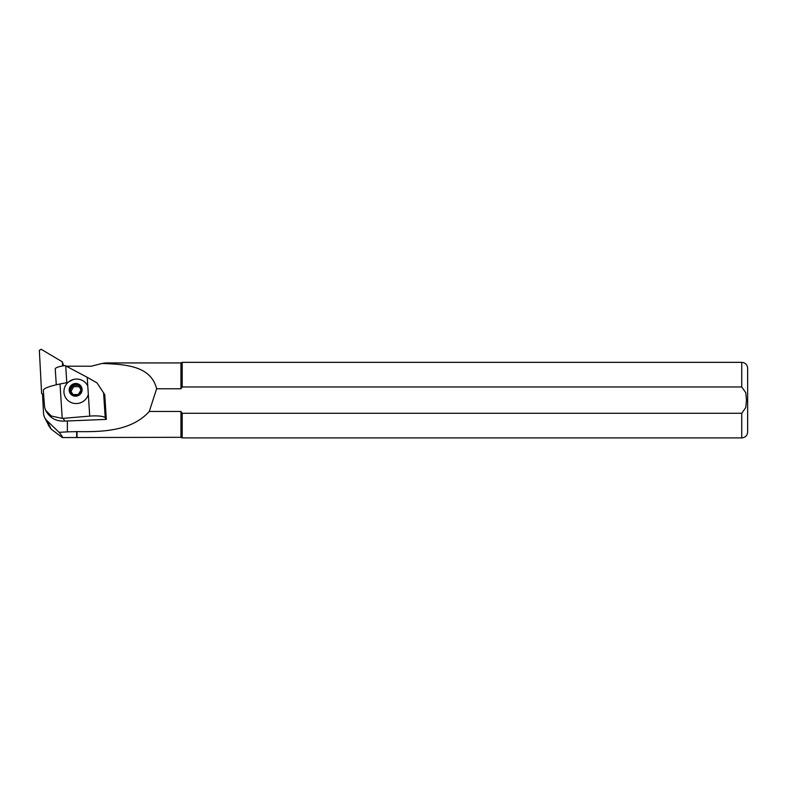 <?xml version="1.0" encoding="UTF-8"?>
<svg xmlns="http://www.w3.org/2000/svg" width="787" height="787" viewBox="0 0 787 787"><rect width="100%" height="100%" fill="white"/><g stroke="black" fill="none" stroke-linecap="round" stroke-linejoin="round"><path stroke-width="1.18" d="M45.754 410.539L46 411.03C50.053 418.163 56.28 421.507 64.662 421.084L106.324 419.382L104.75 394.651L97.067 382.935L104.75 394.651M67.367 366.772L67.367 366.201L91.282 366.23L102.094 363.456C124.326 364.342 150.848 365.325 156.623 388.778L149.274 411.463C131.655 430.942 103.284 432.033 77.037 431.61L67.367 431.856L67.377 421.143M49.089 426.288L51.293 429.24L62.33 437.552C63.009 437.513 61.937 435.772 59.114 432.338L46.945 420.632A11.805 11.48 153.2 0 1 43.521 413.136L42.518 394.09L41.613 393.549L39.35 350.343L41.14 349.261L62.38 361.872L62.586 365.935M67.367 431.856L59.114 432.338M149.274 411.463L180.941 411.463L180.941 437.316L62.33 437.552M62.704 365.916L62.675 365.463A20.069 19.527 -26.8 0 0 63.777 365.739M66.138 366.112A20.069 19.527 -26.8 0 0 67.367 366.201M77.037 437.316L77.037 431.61M76.654 437.552L76.654 431.856M102.094 363.456L105.694 362.935L180.941 362.935L182.2 362.345L182.2 386.978L180.941 388.778L156.623 388.778M180.941 411.463L182.2 413.273L741.748 413.273L745.781 407.538L746.469 400.121L745.781 392.703L741.748 386.978L182.2 386.978L180.941 388.778L180.941 362.935M741.748 413.273L741.748 437.906L182.2 437.906L182.2 413.273M741.748 437.906C745.328 437.552 747.296 435.585 747.65 432.004L747.65 368.247C747.296 364.656 745.328 362.689 741.748 362.345L182.2 362.345M88.331 394.464L87.79 386.171A12.513 12.179 -26.8 0 0 68.695 381.843A12.513 12.179 -26.8 0 0 69.404 401.596A12.513 12.179 -26.8 0 0 88.331 394.464L89.718 416.116A14.166 3.03 176.3 0 1 103.097 416.667A14.166 3.03 176.3 0 1 105.202 417.749L106.324 419.382M87.79 386.171L87.219 377.307L97.067 382.935M87.219 377.307L65.715 365.886L66.797 382.679L60.009 383.987C49.67 386.132 44.111 388.188 43.324 390.136L43.669 395.448M43.669 395.379L44.613 407.341L45.646 410.332L51.391 416.038L62.232 418.399A19.655 19.124 -26.8 0 0 63.275 418.34L89.718 416.116M56.29 384.774L55.238 368.936C55.474 367.627 58.73 366.496 65.026 365.552L65.715 365.886M79.9 387.824L81.1 389.86L78.326 394.513L72.906 394.562L70.25 389.968L73.024 385.325L78.444 385.266L79.9 387.824M80.549 387.017A5.666 5.509 -26.8 0 0 70.791 387.115A5.666 5.509 -26.8 0 0 75.572 395.379A5.666 5.509 -26.8 0 0 80.549 387.017M70.997 391.287L73.722 386.712L79.143 386.653L81.061 389.968M79.143 386.653L78.444 385.266M73.722 386.712L73.024 385.325M81.268 386.604A6.493 6.316 -26.8 0 0 70.082 386.712A6.493 6.316 -26.8 0 0 75.562 396.195A6.493 6.316 -26.8 0 0 81.268 386.604M41.613 393.549L43.619 394.74M62.38 361.872L63.59 365.699M46.945 420.632L51.293 429.24M741.748 386.978L741.748 362.345M103.609 393.028L105.202 417.749M62.232 418.399L60.009 383.987M64.662 421.084L63.275 418.34M44.702 417.612L49.296 426.692M180.941 437.316L182.2 437.906M73.309 379.501L68.695 381.843"/></g></svg>
